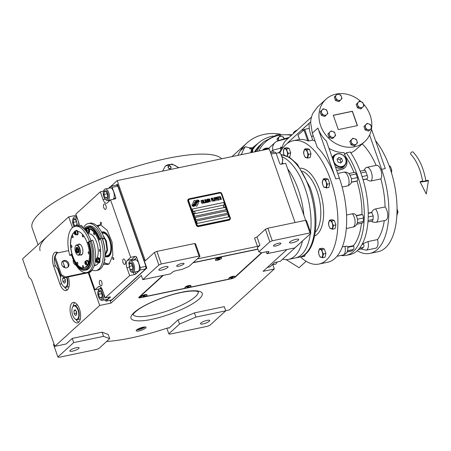 <?xml version="1.0" encoding="UTF-8"?>
<svg xmlns="http://www.w3.org/2000/svg" width="451" height="451" viewBox="0 0 451 451"><rect width="100%" height="100%" fill="white"/><g stroke="black" fill="none" stroke-linecap="round" stroke-linejoin="round"><path stroke-width="0.68" d="M275.674 245.987A3.918 0.925 -19.3 0 1 273.509 245.885A3.918 0.925 -19.3 0 1 278.735 243.196A3.918 0.925 -19.3 0 1 280.9 243.298A3.918 0.925 -19.3 0 1 275.674 245.987M178.816 266.22A3.918 0.925 -19.3 0 1 176.645 266.118A3.918 0.925 -19.3 0 1 181.871 263.429A3.918 0.925 -19.3 0 1 184.042 263.531A3.918 0.925 -19.3 0 1 178.816 266.22M269.811 241.837L265.408 229.271L256.991 236.933L259.928 245.316L257.38 247.638L258.846 251.827L261.462 252.802L267.093 251.63A3.264 0.772 160.7 0 1 268.903 251.709A3.264 0.772 160.7 0 1 268.638 252.199L266.981 253.71L294.853 247.887L310.919 233.252L309.995 232.908L272.263 240.789L269.811 241.837L258.846 251.827M259.928 245.316A1.956 0.462 -19.3 0 1 257.476 246.364L197.205 258.953M257.876 249.059L193.254 262.555M257.476 246.364L254.539 237.987A1.956 0.462 160.7 0 0 256.991 236.933M295.061 222.54L269.247 148.836L117.198 180.592L145.29 260.802L154.468 252.442L156.92 251.393L194.652 243.512L195.576 243.856L199.979 256.427L199.054 256.083L161.323 263.965L158.87 265.013L142.804 279.648L170.681 273.825L172.338 272.314A3.264 0.772 160.7 0 1 176.431 270.566L182.063 269.388L189.014 266.417L199.979 256.427M298.325 240.18A4.893 1.156 -19.3 0 1 293.308 242.525A4.893 1.156 -19.3 0 1 289.48 242.683A4.893 1.156 -19.3 0 1 289.875 241.945A4.893 1.156 -19.3 0 1 294.892 239.599A4.893 1.156 -19.3 0 1 298.72 239.447A4.893 1.156 -19.3 0 1 298.325 240.18M309.995 232.908L305.592 220.336L267.86 228.217L265.408 229.271M305.592 220.336L306.517 220.686L310.919 233.252M272.263 240.789L267.86 228.217M286.983 249.533L263.04 271.339L274.304 268.988L229.424 309.871L225.686 310.654M72.233 338.408L73.699 342.597L57.886 357L58.81 357.344L96.542 349.463L99 348.414L109.706 338.656L108.24 334.467L102.078 332.173L72.233 338.408L66.111 343.983L54.847 346.334L32.207 281.689A6.528 3.084 78.2 0 0 29.118 277.669L22.55 258.908L68.704 216.863L76.258 215.285M111.093 186.156L117.198 180.592M54.847 346.334L99.727 305.451L110.991 303.1L110.01 300.304M110.991 303.1L141.338 275.46L142.804 279.648M158.87 265.013L154.468 252.442M167.671 267.471A4.893 1.156 -19.3 0 1 162.659 269.816A4.893 1.156 -19.3 0 1 158.831 269.969A4.893 1.156 -19.3 0 1 159.226 269.236A4.893 1.156 -19.3 0 1 164.237 266.891A4.893 1.156 -19.3 0 1 168.071 266.733A4.893 1.156 -19.3 0 1 167.671 267.471M199.054 256.083L194.652 243.512M232.068 278.577A3.264 0.772 160.7 0 0 235.292 277.049L262.042 252.684M266.31 251.793L266.981 253.71M145.622 328.091A5.22 1.235 160.7 0 0 146.045 327.308A5.22 1.235 160.7 0 0 141.958 327.471A5.22 1.235 160.7 0 0 136.614 329.974A5.22 1.235 160.7 0 0 136.185 330.758A5.22 1.235 160.7 0 0 140.272 330.594A5.22 1.235 160.7 0 0 145.622 328.091M162.811 275.471L138.993 297.164A3.264 0.772 160.7 0 0 138.733 297.654A3.264 0.772 160.7 0 0 140.537 297.733L141.777 297.474M143.908 297.029L185.705 288.302M187.83 287.856L229.632 279.124M106.583 341.508A90.082 21.315 160.7 0 0 167.174 328.125A1.956 0.462 -19.3 0 1 169.035 327.967A1.956 0.462 -19.3 0 1 168.877 328.26L168.725 327.832M178.072 319.883L179.537 324.072L168.826 333.83L169.751 334.174L207.483 326.293L209.94 325.244L225.748 310.84L224.282 306.652L194.432 312.887L178.072 319.883L168.877 328.26M274.304 268.988L272.804 264.709M30.335 278.459A120.761 28.576 -19.3 0 1 29.946 278.109M65.006 267.77L62.757 261.349M58.044 252.825A10.446 4.933 -101.8 0 0 55.603 252.16A10.446 4.933 -101.8 0 0 53.658 266.101L59.944 284.057A10.446 4.933 -101.8 0 0 66.162 290.562A10.446 4.933 -101.8 0 0 68.214 276.931M78.699 322.24A10.446 4.933 -101.8 0 0 79.844 310.277A10.446 4.933 -101.8 0 0 73.209 302.441A10.446 4.933 -101.8 0 0 71.991 303.083A10.446 4.933 -101.8 0 0 70.846 315.046A10.446 4.933 -101.8 0 0 77.482 322.888A10.446 4.933 -101.8 0 0 78.699 322.24M99.727 305.451L88.272 272.742M72.47 227.62L68.704 216.863M161.323 263.965L156.92 251.393M136.676 329.918A5.22 1.235 160.7 0 0 145.137 326.952M54.013 343.95L53.489 344.429L57.886 357M102.078 332.173L103.544 336.367L73.699 342.597M109.706 338.656L103.544 336.367M168.826 333.83L166.864 328.227M194.432 312.887L195.903 317.076L179.537 324.072M225.748 310.84L195.903 317.076M64.521 287.107A10.446 4.933 -101.8 0 0 67.475 289.824M57.604 268.734L60.597 277.292M57.102 252.306A10.446 4.933 -101.8 0 0 56.144 253.738M74.708 302.587A10.446 4.933 -101.8 0 0 73.09 306.263M75.841 319.432A10.446 4.933 -101.8 0 0 78.795 322.149M137.487 329.337A3.833 0.908 160.7 0 0 140.808 328.756A3.833 0.908 160.7 0 0 144.004 327.144A3.833 0.908 -19.3 0 0 144.145 327.009M78.677 348.544A4.893 1.156 -19.3 0 1 73.665 350.889A4.893 1.156 -19.3 0 1 69.832 351.041A4.893 1.156 -19.3 0 1 70.232 350.309A4.893 1.156 -19.3 0 1 75.244 347.958A4.893 1.156 -19.3 0 1 79.072 347.806A4.893 1.156 -19.3 0 1 78.677 348.544M209.326 321.253A4.893 1.156 -19.3 0 1 204.314 323.598A4.893 1.156 -19.3 0 1 200.481 323.75A4.893 1.156 -19.3 0 1 200.881 323.017A4.893 1.156 -19.3 0 1 205.893 320.672A4.893 1.156 -19.3 0 1 209.726 320.514A4.893 1.156 -19.3 0 1 209.326 321.253M196.518 204.303L196.529 204.292A1.432 1.218 47.7 0 1 195.745 204.568A5.683 4.826 47.7 0 1 195.289 205.571L196.01 206.017A0.817 0.693 47.7 0 0 197.002 205.808L198.277 203.238A0.817 0.693 47.7 0 0 197.904 202.178L197.814 202.121A3.788 3.213 47.7 0 0 196.681 202.708A1.432 1.218 47.7 0 1 196.529 204.292A1.432 1.218 -132.3 0 1 195.74 204.579M196.861 205.994A0.817 0.693 47.7 0 0 196.991 205.819L198.26 203.249A0.817 0.693 47.7 0 0 197.893 202.189L197.803 202.133A3.788 3.213 47.7 0 0 196.681 202.708M229.773 219.733A1.956 1.663 -132.3 0 1 229.66 219.851A1.956 1.663 -132.3 0 1 228.973 220.201L198.564 226.554A1.956 1.663 -132.3 0 1 196.241 225.111L187.858 201.163A1.956 1.663 -132.3 0 1 188.23 199.365A1.956 1.663 -132.3 0 1 188.355 199.263M229.463 219.147L229.474 219.135A1.308 1.111 -132.3 0 1 229.007 219.383L198.592 225.731A1.308 1.111 -132.3 0 1 197.048 224.773A1.308 1.111 47.7 0 0 198.609 225.72L229.018 219.366A1.308 1.111 47.7 0 0 229.722 217.934L221.34 193.992A1.308 1.111 47.7 0 0 219.795 193.034L189.381 199.381A1.308 1.111 47.7 0 0 188.676 200.813L188.665 200.825A1.308 1.111 -132.3 0 1 188.918 199.618L188.924 199.613M188.665 200.825L197.048 224.773L188.676 200.813M196.365 221.052L197.205 223.442L228.742 216.858L227.902 214.462L196.365 221.052M195.108 217.461L195.948 219.851L227.484 213.267L226.644 210.871L195.108 217.461L226.633 210.882L227.467 213.267M193.851 213.864L194.691 216.26L226.227 209.676L225.387 207.28L193.851 213.864M192.177 209.078L193.011 211.474L224.547 204.884L223.713 202.493L192.177 209.078M196.506 202.51L196.518 202.499A3.366 2.858 47.7 0 0 196.1 203.001A3.366 2.858 -132.3 0 1 196.506 202.51A3.366 2.858 -132.3 0 1 196.512 202.505A3.366 2.858 47.7 0 1 197.769 201.89A38.673 32.833 47.7 0 1 199.421 201.631L197.966 200.988A5.993 5.085 47.7 0 0 196.839 201.467A3.129 2.655 47.7 0 0 196.478 201.732A3.129 2.655 47.7 0 0 195.852 202.696A116.905 99.248 47.7 0 1 195.469 203.756A4.922 4.183 47.7 0 1 194.815 204.884A3.236 2.745 47.7 0 1 194.612 205.098A3.236 2.745 -132.3 0 1 194.601 205.109A3.236 2.745 -132.3 0 1 193.372 205.701A23.221 19.714 -132.3 0 1 192.087 205.881M196.1 203.001A4.967 4.217 47.7 0 0 195.565 204.359A4.967 4.217 -132.3 0 1 196.089 203.012L196.089 203.012M194.849 205.774A3.563 3.027 47.7 0 0 195.565 204.359L195.554 204.371A3.563 3.027 47.7 0 1 194.838 205.786A3.76 3.191 47.7 0 1 194.725 205.893A3.76 3.191 47.7 0 0 194.849 205.774L194.838 205.786M194.601 205.109L194.612 205.098A3.236 2.745 47.7 0 1 193.383 205.69A23.221 19.714 47.7 0 1 192.081 205.87L193.53 206.524A3.76 3.191 47.7 0 0 194.731 205.887M194.618 204.731A3.873 3.287 47.7 0 0 194.843 204.495A3.709 3.151 47.7 0 0 195.458 203.254A4.967 4.217 -132.3 0 1 196.038 201.924A3.755 3.185 -132.3 0 1 196.444 201.456L196.461 201.445A3.755 3.185 47.7 0 1 197.47 200.858A8.146 6.917 47.7 0 1 199.043 200.554L197.611 199.934A3.54 3.01 47.7 0 0 196.45 200.543A3.54 3.01 47.7 0 0 196.089 200.949A4.307 3.653 47.7 0 0 195.559 202.121A9.432 8.011 47.7 0 1 195.294 202.989A3.061 2.599 47.7 0 1 194.697 203.875A3.061 2.599 -132.3 0 1 194.685 203.886A3.061 2.599 -132.3 0 1 194.392 204.111A5.153 4.375 -132.3 0 1 193.045 204.658A13.107 11.128 -132.3 0 1 191.72 204.839M196.461 201.445A3.755 3.185 47.7 0 0 196.05 201.913A4.967 4.217 47.7 0 0 195.469 203.243L195.458 203.254M194.685 203.886L194.697 203.875A3.061 2.599 47.7 0 1 194.404 204.1A5.153 4.375 47.7 0 1 193.056 204.647A13.107 11.128 47.7 0 1 191.714 204.833L193.129 205.436A3.873 3.287 47.7 0 0 194.623 204.72A3.873 3.287 47.7 0 0 194.855 204.483A3.709 3.151 47.7 0 0 195.469 203.243M194.584 202.183L194.601 202.172A1.432 1.218 47.7 0 1 195.39 201.89A5.694 4.831 47.7 0 1 195.841 200.892L195.125 200.447A0.817 0.693 47.7 0 0 194.127 200.656L192.859 203.232A0.817 0.693 47.7 0 0 193.225 204.286L193.316 204.342A3.783 3.213 47.7 0 0 194.449 203.756A1.432 1.218 -132.3 0 1 194.584 202.183A1.432 1.218 -132.3 0 1 194.595 202.178M194.601 202.172A1.432 1.218 47.7 0 0 194.449 203.756M202.572 203.17L202.505 202.567L202.02 203.08L201.524 202.499L201.152 200.937L201.992 201.101L201.507 200.453L200.926 200.712L201.366 202.533L202.155 203.463L202.572 203.17L202.347 202.612M203.739 203.068L203.085 200.543L202.375 200.205L202.211 200.988L203.424 203.198L203.829 202.634L203.238 200.774L202.747 200.193L202.262 200.295M203.401 199.99L204.286 203.018L205.256 202.815L205.12 202.431L204.314 202.6L203.238 200.03M206.22 202.55L205.566 200.024L204.855 199.686L204.698 200.47L205.904 202.679L206.316 202.116L205.724 200.255L205.228 199.675L204.743 199.776M207.522 202.341L207.077 199.906L208.063 202.228L207.015 199.235L207.302 202.042L205.718 199.505L206.767 202.499L206.101 200.109L207.308 202.386L207.065 199.917M208.655 200.532L208.035 199.088L207.229 199.19L208.277 202.183L209.038 201.952L209.033 201.27L208.199 199.269L207.234 199.195M209.089 198.801L208.683 199.365L209.134 200.909L210.138 201.794L210.301 201.005L209.743 199.415L209.247 198.835L208.762 198.936M212.083 201.388L211.756 199.951L212.455 199.804L212.32 199.421L211.62 199.567L211.333 198.744L212.139 198.575L212.004 198.192L211.034 198.395L212.083 201.388M213.272 201.14L212.224 198.147L213.272 201.14M214.603 200.858L214.473 200.486L213.661 200.656L212.601 198.068L213.65 201.061L214.62 200.858L214.484 200.475L213.678 200.644L212.601 198.074M214.834 200.813L213.785 197.82L214.834 200.813M215.493 199.179L215.144 197.809L214.163 197.741L215.212 200.734L214.907 199.359L215.505 199.167L215.499 198.485L214.958 197.651L214.169 197.747M216.705 198.925L216.362 197.555L215.381 197.487L216.429 200.481L216.119 199.105L216.717 198.914L216.711 198.231L216.17 197.397L215.381 197.493M218.611 200.024L218.481 199.641L217.67 199.81L217.314 198.79L218.013 198.643L217.878 198.26L217.179 198.406L216.892 197.583L217.698 197.414L217.562 197.031L216.593 197.234L217.641 200.227L218.611 200.024M218.915 197.087L218.808 196.771L217.782 196.986L218.323 197.211L219.259 199.889L218.487 197.177L218.915 197.087L218.791 196.783L217.782 196.991M220.161 196.828L220.049 196.512L219.023 196.726L219.564 196.952L220.5 199.63L219.727 196.918L220.161 196.828M221.311 199.46L220.263 196.467L221.311 199.46M202.42 200.672L203.097 200.87L203.587 202.685L202.911 202.482L202.505 200.582M205.983 202.251L205.38 201.975L204.867 200.509L204.991 200.064L205.583 200.351L206.107 202.02L205.639 202.257L204.974 200.081M208.351 200.323L207.826 200.441L207.528 199.539L208.142 199.477L208.407 200.238L207.838 200.43L207.511 199.551M208.689 200.864L208.875 201.58L208.306 201.766L207.973 200.808L208.689 200.864M208.926 199.314L209.602 199.511L210.093 201.326L209.416 201.123L208.999 199.241M215.347 198.79L214.772 198.981L214.439 198.023L215.054 197.966L215.347 198.79M216.559 198.536L215.99 198.728L215.651 197.769L216.271 197.713L216.559 198.536M196.371 221.058L227.89 214.473L228.725 216.858M193.857 213.875L225.376 207.291L226.21 209.676M192.177 209.084L223.696 202.505L224.536 204.889M196.484 224.886L188.101 200.943A1.956 1.663 -132.3 0 1 188.473 199.145A1.956 1.663 -132.3 0 1 189.161 198.795L219.569 192.442A1.956 1.663 -132.3 0 1 221.892 193.885L230.275 217.833A1.956 1.663 -132.3 0 1 229.903 219.631A1.956 1.663 -132.3 0 1 229.215 219.981L198.801 226.329A1.956 1.663 -132.3 0 1 196.484 224.886L196.241 225.111M197.966 200.988L197.955 200.999A5.993 5.085 47.7 0 0 196.828 201.479A3.129 2.655 47.7 0 0 196.473 201.738M198.355 201.355L197.955 200.999M199.043 201.264L198.339 201.366M199.398 201.631L199.032 201.276M199.021 200.554L197.6 199.945A3.54 3.01 47.7 0 0 196.439 200.548M195.379 201.89A5.694 4.831 -132.3 0 1 195.83 200.909L195.108 200.458A0.817 0.693 47.7 0 0 194.257 200.481M201.975 201.107L201.839 200.802M201.236 200.847L201.191 201.541M201.642 202.747L201.18 201.552M202.262 203.029L201.873 203.051M203.502 202.77L202.899 202.493L202.409 200.684M205.239 202.815L205.109 202.443L204.297 202.612L203.384 200.002M208.046 202.228L206.772 199.291M207.302 202.042L205.724 199.511M206.913 202.465L206.101 200.109M209.027 201.963L208.644 200.543M208.819 201.659L208.294 201.777L207.962 200.819M210.239 201.71L209.867 199.742L209.078 198.812M210.008 201.411L209.399 201.135L208.909 199.325M212.438 199.81L212.308 199.432L211.609 199.579L211.316 198.756M212.122 198.575L211.993 198.203L211.04 198.401M212.229 201.355L211.739 199.962M213.419 201.107L212.224 198.152M214.98 200.78L213.791 197.826M215.358 200.701L214.896 199.376M215.285 198.874L214.761 198.992L214.439 198.023M216.576 200.447L216.108 199.122M216.503 198.62L215.973 198.739L215.651 197.769M218.6 200.024L218.464 199.652L217.658 199.821L217.314 198.79M217.996 198.649L217.867 198.277L217.168 198.417L216.892 197.583M217.681 197.414L217.551 197.042L216.598 197.239M219.406 199.855L218.487 197.177M220.646 199.596L219.716 196.929M220.144 196.833L220.037 196.523L219.023 196.732M221.458 199.427L220.268 196.473M193.321 211.756A1.043 0.885 -132.3 0 0 193.084 212.714A1.043 0.885 47.7 0 0 194.725 213.295M193.141 212.658A1.043 0.885 47.7 0 0 194.962 212.336A1.043 0.885 -132.3 0 0 193.141 212.658M223.73 205.402A1.043 0.885 -132.3 0 0 223.493 206.361A1.043 0.885 47.7 0 0 225.139 206.947M223.549 206.31A1.043 0.885 47.7 0 0 225.37 205.989A1.043 0.885 -132.3 0 0 223.549 206.31M162.625 171.104L165.303 166.103L172.023 164.034L178.895 167.71M40.1 250.655A101.182 23.942 -19.3 0 1 48.302 235.445M38.047 244.792L32.134 227.907A101.182 23.942 -19.3 0 1 40.336 212.697A101.182 23.942 -19.3 0 1 138.795 165.692A101.182 23.942 -19.3 0 1 221.695 158.769M165.072 166.323A10.773 9.144 -132.3 0 1 178.359 167.817M168.167 167.597A1.629 1.387 -132.3 0 1 170.985 167.011A1.629 1.387 -132.3 0 1 168.167 167.597M168.403 166.177A1.629 1.387 -132.3 0 1 169.999 166.16M170.76 166.994A1.629 1.387 -132.3 0 1 170.822 167.158A1.629 1.387 47.7 0 1 170.591 168.584M170.737 166.949A1.392 1.184 -132.3 0 0 168.375 167.558A1.392 1.184 47.7 0 0 170.782 167.056A1.392 1.184 -132.3 0 0 170.737 166.949L170.777 167.039M267.319 267.449L269.856 266.919L274.191 262.967A1.308 0.31 -19.3 0 1 275.826 262.268L280.33 261.326L304.515 239.086M305.682 220.37L285.686 163.285L281.182 164.22A1.308 1.111 -132.3 0 1 279.637 163.262L276.074 153.086L271.102 154.124M270.645 152.827L274.682 151.987L276.074 153.086M276.136 153.272L278.47 152.782A5.874 2.774 78.2 0 1 279.344 152.883A5.874 2.774 78.2 0 1 280.11 153.379L280.731 153.921L282.907 159.428L282.14 163.087A5.874 2.774 78.2 0 1 281.024 164.243M280.11 153.379A5.874 2.774 78.2 0 1 282.625 159.733A5.874 2.774 78.2 0 1 282.14 163.087M276.999 262.025A5.874 2.774 78.2 0 1 276.683 262.967A5.874 2.774 78.2 0 1 275.414 264.168L272.122 264.855M277.123 261.997L276.683 262.967M108.956 263.948L107.462 264.545L103.561 263.784M97.044 225.99L99.186 224.931L100.799 224.88M110.67 300.169L111.126 300.608L146.829 268.091L117.48 184.284L117.198 184.346L116.437 185.04L117.829 186.139L145.915 266.349L145.78 268.841L111.611 299.971L105.979 301.144L110.315 297.198A1.308 0.31 -19.3 0 0 110.422 297A1.308 0.31 -19.3 0 0 109.7 296.967L105.196 297.908L102.467 290.128A5.874 2.774 -101.8 0 0 98.972 286.464A5.874 2.774 -101.8 0 0 98.284 286.83L99.744 286.526M79.246 225.996A5.874 2.774 -101.8 0 0 78.57 221.886L75.847 214.107L100.325 191.805L103.533 191.134M116.437 185.04L110.805 186.218L108.539 188.276M117.829 186.139L112.198 187.317L110.805 186.218M112.198 187.317L115.76 197.493A1.308 1.111 -132.3 0 1 115.056 198.925L110.546 199.866L130.672 257.329L135.176 256.388A1.308 1.111 -132.3 0 1 136.721 257.352L140.289 267.528L145.915 266.349M145.78 268.841L140.148 270.019L140.289 267.528M140.148 270.019L135.813 273.966A1.308 0.31 -19.3 0 1 134.178 274.665L133.355 272.314M105.196 297.908L129.674 275.606L134.178 274.665M104.519 299.859L105.979 301.144M99.632 288.888A1.308 1.111 47.7 0 0 99.479 288.911L101.035 287.49M88.932 272.607L94.969 289.852L99.479 288.911M123.033 262.679A2.774 1.314 -101.8 0 0 124.685 264.41A2.774 1.314 -101.8 0 0 125.198 260.706A2.774 1.314 -101.8 0 0 123.546 258.975A2.774 1.314 -101.8 0 0 123.033 262.679M103.764 207.657A2.774 1.314 -101.8 0 0 105.416 209.382A2.774 1.314 -101.8 0 0 105.929 205.679A2.774 1.314 -101.8 0 0 104.277 203.953A2.774 1.314 -101.8 0 0 103.764 207.657M82.68 227.721A2.774 1.314 -101.8 0 0 82.488 227.033A2.774 1.314 -101.8 0 0 80.836 225.308A2.774 1.314 -101.8 0 0 80.103 226.255M101.757 282.061A2.774 1.314 -101.8 0 0 100.105 280.33A2.774 1.314 -101.8 0 0 99.592 284.034A2.774 1.314 -101.8 0 0 101.244 285.759A2.774 1.314 -101.8 0 0 101.757 282.061M113.686 258.152A1.077 0.507 -101.8 0 0 113.049 257.482A1.077 0.507 -101.8 0 0 112.846 258.919A1.077 0.507 -101.8 0 0 113.489 259.59A1.077 0.507 -101.8 0 0 113.686 258.152M101.345 222.901A1.077 0.507 -101.8 0 0 100.703 222.23A1.077 0.507 -101.8 0 0 100.5 223.668A1.077 0.507 -101.8 0 0 101.142 224.339A1.077 0.507 -101.8 0 0 101.345 222.901M96.694 225.663L100.5 224.818L107.248 230.348L112.068 242.125L112.874 255.074L109.334 263.632L108.714 264.128L103.364 264.32M94.969 289.852L98.284 286.83M129.674 275.606L126.951 267.826L128.648 267.471M130.672 257.329L127.357 260.351A5.874 2.774 -101.8 0 0 126.951 267.826M110.546 199.866L107.231 202.882A5.874 2.774 -101.8 0 1 106.549 203.249A5.874 2.774 -101.8 0 1 103.053 199.584L105.19 199.139M100.325 191.805L103.053 199.584M104.998 198.93C106.115 200.537 107.191 200.154 108.229 197.775C108.308 194.263 107.744 191.934 106.537 190.79L103.629 190.914L103.313 191.94C103.003 194.578 103.567 196.912 104.998 198.93L106.002 199.878A5.874 2.774 -101.8 0 0 107.648 200.47L113.24 199.303A6.201 2.931 -101.8 0 0 113.742 192.165A6.201 2.931 -101.8 0 0 109.852 187.672A6.201 2.931 -101.8 0 0 109.125 188.056A6.201 2.931 -101.8 0 0 109.001 188.18M136.602 271.637A6.201 2.931 -101.8 0 0 137.583 271.767A6.201 2.931 -101.8 0 0 138.739 263.491A6.201 2.931 -101.8 0 0 135.052 259.624A6.201 2.931 -101.8 0 0 134.201 260.137M105.946 299.565A6.201 2.931 -101.8 0 0 106.932 299.69A6.201 2.931 -101.8 0 0 107.654 299.306A6.201 2.931 -101.8 0 0 108.652 297.186M97.856 291.82C97.551 294.458 98.109 296.792 99.541 298.81L100.545 299.757A5.874 2.774 -101.8 0 0 102.191 300.349A5.874 2.774 -101.8 0 0 103.956 296.093A5.874 2.774 -101.8 0 0 101.881 289.897A5.874 2.774 -101.8 0 0 99.789 288.843A5.874 2.774 -101.8 0 0 98.521 290.044L97.856 291.82M99.541 298.81C100.663 300.417 101.734 300.033 102.772 297.654C102.851 294.142 102.292 291.814 101.086 290.669L98.171 290.794M102.174 295.101L100.883 291.724L99.023 291.363L98.453 294.373L99.744 297.75L101.605 298.117L102.174 295.101M99.744 297.75L101.751 297.333M98.453 294.373L101.644 293.708M100.77 224.88L99.175 225.652L97.918 226.881M100.297 224.84A20.239 9.561 -101.8 0 0 99.491 225.325A20.239 9.561 -101.8 0 0 98.662 226.058A20.239 9.561 -101.8 0 0 98.51 226.222M106.323 263.638A20.239 9.561 -101.8 0 0 106.526 263.728A20.239 9.561 -101.8 0 0 108.516 264.19M104.018 262.268L106.12 263.553L108.933 263.965M104.908 256.168A12.758 6.026 78.2 0 0 109.097 256.151A12.758 6.026 78.2 0 0 110.32 240.558A12.758 6.026 -101.8 0 0 104.046 231.972A12.758 6.026 -101.8 0 0 101.599 232.231M101.83 232.677A12.459 5.886 78.2 0 1 104.339 232.073M109.322 255.942A12.459 5.886 78.2 0 1 105.686 255.914M105.776 255.897A11.974 5.654 78.2 0 0 109.999 240.789A11.974 5.654 -101.8 0 0 101.949 232.902M104.914 256.078L107.434 255.554A11.422 5.395 78.2 0 0 109.779 240.952A11.422 5.395 -101.8 0 0 102.76 233.184L102.157 233.314M146.829 268.091L146.547 268.148L117.198 184.346M110.845 300.67L146.547 268.148M107.648 200.47A5.874 2.774 -101.8 0 0 109.413 196.213A5.874 2.774 -101.8 0 0 107.332 190.023A5.874 2.774 -101.8 0 0 105.246 188.969A5.874 2.774 -101.8 0 0 103.972 190.17L103.629 190.914M107.631 195.221L106.34 191.844L104.48 191.483L103.91 194.494L105.201 197.871L107.056 198.237L107.631 195.221M105.201 197.871L107.208 197.453M103.91 194.494L107.096 193.829M130.198 270.882C131.726 272.387 132.803 271.998 133.423 269.732C133.733 267.093 133.169 264.76 131.737 262.741L128.828 262.871L130.198 270.882L131.202 271.829A5.874 2.774 -101.8 0 0 132.842 272.421A5.874 2.774 -101.8 0 0 134.477 270.042A5.874 2.774 -101.8 0 0 132.532 261.975A5.874 2.774 -101.8 0 0 130.44 260.92A5.874 2.774 -101.8 0 0 129.172 262.121L128.828 262.871M129.11 266.451L130.395 269.828L132.256 270.188L132.825 267.178L131.54 263.801L129.679 263.435L129.11 266.451L132.295 265.786M130.395 269.828L132.408 269.405M77.544 225.844L75.886 218.712L72.972 218.836L72.656 219.862C72.352 222.506 72.91 224.835 74.347 226.853M78.649 225.883A5.874 2.774 -101.8 0 0 76.681 217.946A5.874 2.774 -101.8 0 0 74.59 216.892A5.874 2.774 -101.8 0 0 73.321 218.092L72.972 218.836M76.433 226.013L76.974 223.144L75.683 219.767L73.829 219.406L73.254 222.416L74.545 225.793L76.067 226.092M74.545 225.793L76.552 225.376M73.254 222.416L76.444 221.751M104.914 255.976L107.609 250.282L106.38 240.969L103.048 235.259M104.936 255.413L106.983 249.6L105.72 241.172L103.871 237.322M287.225 159.863A52.22 24.675 78.2 0 1 310.553 232.197A52.22 24.675 -101.8 0 0 305.056 188.281A52.22 24.675 -101.8 0 0 282.439 156.892A52.22 24.675 78.2 0 1 287.225 159.863M310.35 233.776A52.22 24.675 78.2 0 1 295.332 257.983A52.22 24.675 -101.8 0 0 310.35 233.776M282.27 162.811A52.22 24.675 78.2 0 1 283.29 163.781M287.631 168.832A52.22 24.675 78.2 0 1 303.867 215.2M302.452 241.178A52.22 24.675 78.2 0 1 288.578 259.393A52.22 24.675 78.2 0 1 282.698 259.173M64.115 265.233A7.182 3.394 78.2 0 1 63.653 267.172M58.523 269.275A7.182 3.394 78.2 0 1 57.48 268.627A7.182 3.394 78.2 0 1 57.35 268.508M58.455 269.084A6.855 3.236 78.2 0 1 57.221 268.401A6.855 3.236 78.2 0 1 55.061 264.822A6.855 3.236 -101.8 0 1 54.548 257.927M69.048 286.424A7.182 3.394 78.2 0 1 68.31 286.78L65.778 287.31A7.182 3.394 78.2 0 1 63.766 286.588A7.182 3.394 78.2 0 1 63.636 286.464M66.917 277.202A7.182 3.394 -101.8 0 1 67.114 277.726A7.182 3.394 78.2 0 1 65.778 287.31M66.477 277.297A6.855 3.236 -101.8 0 1 66.703 277.901A6.855 3.236 78.2 0 1 67.041 285.331A6.855 3.236 78.2 0 1 63.506 286.357A6.855 3.236 78.2 0 1 61.347 282.777A6.855 3.236 -101.8 0 1 60.953 275.505M65.203 279.265L63.777 277.41L62.599 278.481L62.847 281.413L64.273 283.267L65.451 282.196L65.203 279.265M62.847 281.413L65.102 280.939L65.378 281.3M64.927 278.904L65.102 280.939M62.599 278.481L64.324 278.12M80.368 318.744A7.182 3.394 78.2 0 1 79.63 319.105L77.093 319.635A7.182 3.394 78.2 0 1 75.086 318.908A7.182 3.394 78.2 0 1 74.956 318.789M77.51 305.079A7.182 3.394 -101.8 0 0 76.693 305.045L74.161 305.575A7.182 3.394 -101.8 0 0 72.605 307.041A7.182 3.394 -101.8 0 0 72.538 307.204M74.161 305.575A7.182 3.394 -101.8 0 1 78.435 310.051A7.182 3.394 78.2 0 1 77.093 319.635M72.464 307.356A6.855 3.236 -101.8 0 1 78.023 310.226A6.855 3.236 78.2 0 1 78.361 317.656A6.855 3.236 78.2 0 1 74.827 318.682A6.855 3.236 78.2 0 1 72.667 315.102A6.855 3.236 -101.8 0 1 72.464 307.356L72.605 307.041M76.523 311.59L75.097 309.73L73.919 310.807L74.167 313.738L75.593 315.593L76.771 314.522L76.523 311.59M74.167 313.738L76.422 313.265L76.698 313.625M76.247 311.229L76.422 313.265M73.919 310.807L75.644 310.446M137.888 329.106A3.275 0.778 -19.3 0 0 140.718 328.649A3.275 0.778 -19.3 0 0 143.525 327.246A3.275 0.778 160.7 0 0 143.689 327.076M138.857 328.79L140.921 328.356L142.708 327.274M140.921 328.356L140.746 327.854M163.369 275.352L139.303 297.277L141.163 297.423M145.036 296.617L185.085 288.251M188.963 287.439L229.012 279.073M139.303 297.277L139.196 296.978M257.933 249.223L192.994 262.786M234.886 277.021L261.479 252.802M221.413 257.724L221.018 257.549A2.937 0.693 160.7 0 0 218.515 257.871A2.937 0.693 160.7 0 0 215.849 259.178A2.937 0.693 160.7 0 0 215.64 259.432L215.437 259.815A3.264 0.772 -19.3 0 1 218.233 258.22A3.264 0.772 -19.3 0 1 221.413 257.724A3.264 0.772 -19.3 0 1 221.565 257.871A3.264 0.772 -19.3 0 1 221.576 257.966M234.74 276.424L234.34 276.249A2.937 0.693 160.7 0 0 231.842 276.57A2.937 0.693 160.7 0 0 229.176 277.878A2.937 0.693 160.7 0 0 228.961 278.132L228.764 278.515A3.264 0.772 -19.3 0 1 231.566 276.914A3.264 0.772 -19.3 0 1 234.74 276.424A3.264 0.772 -19.3 0 1 234.892 276.57A3.264 0.772 -19.3 0 1 234.903 276.666M190.812 285.601L190.412 285.421A2.937 0.693 160.7 0 0 187.915 285.748A2.937 0.693 160.7 0 0 185.248 287.05A2.937 0.693 160.7 0 0 185.04 287.304L184.837 287.693A3.264 0.772 -19.3 0 1 187.633 286.092A3.264 0.772 -19.3 0 1 190.812 285.601A3.264 0.772 -19.3 0 1 190.965 285.742A3.264 0.772 -19.3 0 1 190.976 285.844M146.885 294.774L146.49 294.599A2.937 0.693 160.7 0 0 143.993 294.92A2.937 0.693 160.7 0 0 141.321 296.228A2.937 0.693 160.7 0 0 141.112 296.482L140.909 296.865A3.264 0.772 -19.3 0 1 145.538 294.779A3.264 0.772 160.7 0 1 146.885 294.774A3.264 0.772 160.7 0 1 147.043 294.92L147.105 295.101A3.264 0.772 160.7 0 0 145.605 294.96A3.264 0.772 -19.3 0 0 142.386 296.025A3.264 0.772 -19.3 0 0 140.943 297.254A3.264 0.772 -19.3 0 0 142.443 297.395A3.264 0.772 160.7 0 0 145.662 296.33A3.264 0.772 160.7 0 0 147.105 295.101M228.764 278.509A3.264 0.772 160.7 0 0 228.764 278.515A3.264 0.772 160.7 0 0 228.73 278.729A3.264 0.772 160.7 0 0 228.787 278.808M228.826 278.69A3.264 0.772 -19.3 0 1 232.011 276.97A3.264 0.772 -19.3 0 1 234.954 276.751A3.264 0.772 -19.3 0 1 234.92 276.965A3.264 0.772 160.7 0 1 231.741 278.684A3.264 0.772 160.7 0 1 228.792 278.904A3.264 0.772 160.7 0 1 228.826 278.69M231.504 277.686L230.822 278.126L231.194 278.267L232.93 277.528L231.504 277.686M232.248 277.968L232.09 277.517M231.194 278.267L231.081 277.957M215.46 260.109A3.264 0.772 160.7 0 1 215.409 260.024A3.264 0.772 160.7 0 1 215.403 259.894A3.264 0.772 -19.3 0 1 215.437 259.815M215.471 260.075A3.264 0.772 -19.3 0 1 218.543 258.316A3.264 0.772 -19.3 0 1 221.633 258.051A3.264 0.772 -19.3 0 1 221.633 258.181A3.264 0.772 160.7 0 1 218.555 259.939A3.264 0.772 160.7 0 1 215.471 260.204A3.264 0.772 160.7 0 1 215.471 260.075M218.087 259.021L217.483 259.455L217.946 259.556L219.62 258.801L218.087 259.021M219.011 259.229L218.853 258.789M217.946 259.556L217.822 259.212M140.938 297.158A3.264 0.772 -19.3 0 1 140.881 297.079A3.264 0.772 -19.3 0 1 140.909 296.865M142.956 296.527L145.092 295.828L142.956 296.527M143.474 296.6L143.345 296.222M144.545 296.251L144.393 295.811M184.859 287.986A3.264 0.772 160.7 0 1 184.809 287.901A3.264 0.772 160.7 0 1 184.82 287.727A3.264 0.772 -19.3 0 1 184.837 287.693M184.882 287.907A3.264 0.772 -19.3 0 1 188.022 286.165A3.264 0.772 -19.3 0 1 191.032 285.923A3.264 0.772 -19.3 0 1 191.015 286.097A3.264 0.772 160.7 0 1 187.881 287.839A3.264 0.772 160.7 0 1 184.871 288.082A3.264 0.772 160.7 0 1 184.882 287.907M187.537 286.875L186.889 287.315L187.3 287.439L189.014 286.689L187.537 286.875M188.36 287.129L188.208 286.678M187.3 287.439L187.188 287.112M412.191 151.891A1.629 1.161 -44.9 0 1 413.172 152.128C419.509 158.91 423.737 168.511 425.874 180.924L422.649 181.432C420.558 169.582 416.628 160.579 410.861 154.428A1.629 1.161 -44.9 0 1 410.799 152.99A1.629 1.161 -44.9 0 1 412.191 151.891M422.593 181.076A4.245 0.389 -9 0 0 422.215 181.15A4.245 0.389 -9 0 0 420.073 181.849A4.245 0.389 -9 0 0 426.302 181.201A4.245 0.389 -9 0 0 428.45 180.524A4.245 0.389 -9 0 0 425.812 180.569M78.993 254.64A4.893 2.311 -101.8 0 0 79.331 248.405A4.893 2.311 -101.8 0 0 75.847 245.66A4.893 2.311 -101.8 0 0 75.362 246.359A4.893 2.311 -101.8 0 0 75.165 250.671L75.977 252.994A4.893 2.311 -101.8 0 0 77.048 254.449A4.893 2.311 -101.8 0 0 78.993 254.64M77.177 254.556A5.22 2.469 -101.8 0 0 77.307 254.674A5.22 2.469 -101.8 0 0 78.767 255.204A5.22 2.469 -101.8 0 0 79.376 254.883A5.22 2.469 -101.8 0 0 79.951 248.901A5.22 2.469 -101.8 0 0 76.631 244.978A5.22 2.469 -101.8 0 0 76.022 245.305A5.22 2.469 -101.8 0 0 75.503 246.049A5.22 2.469 -101.8 0 0 75.435 246.212M75.977 252.994L76.292 252.701L75.48 250.384L75.165 250.671M78.564 249.104A2.937 1.387 -101.8 0 0 76.817 247.272A2.937 1.387 -101.8 0 0 76.27 251.196A2.937 1.387 -101.8 0 0 78.017 253.028A2.937 1.387 -101.8 0 0 78.564 249.104M78.373 249.279L76.631 247.903L76.388 248.253L77.234 252.301L78.203 252.397L78.373 249.279M77.352 247.368L76.461 248.112M77.358 252.397L78.474 252.723M77.149 251.308L77.905 251.534L78.17 250.378L77.685 248.991L76.935 248.766L76.664 249.922L77.149 251.308L77.995 251.128M76.664 249.922L77.922 249.662M315.125 141.208L312.706 140.092A26.581 22.567 -132.3 0 1 312.504 139.534A26.581 22.567 -132.3 0 1 311.709 136.856A26.581 22.567 -132.3 0 1 310.643 134.229A26.581 22.567 -132.3 0 1 309.279 128.366A26.581 22.567 -132.3 0 1 309.206 123.236L302.83 129.042A26.581 22.567 47.7 0 0 302.739 130.711M311.709 136.856L313.146 135.548M337.737 173.426L343.735 172.175A7.509 3.546 78.2 0 1 348.2 176.848A7.509 3.546 78.2 0 1 348.206 185.75L342.134 187.018M380.87 178.929L371.297 180.93A7.509 3.546 -101.8 0 0 371.291 172.028A7.509 3.546 -101.8 0 0 366.826 167.349L376.399 165.354A7.509 3.546 78.2 0 1 380.864 170.027A7.509 3.546 78.2 0 1 380.87 178.929A55.484 26.214 78.2 0 1 385.064 206.941A7.509 3.546 78.2 0 1 386.896 210.318A7.509 3.546 78.2 0 1 385.498 220.336L375.925 222.337A7.509 3.546 -101.8 0 0 377.324 212.314A7.509 3.546 -101.8 0 0 375.491 208.943C373.704 209.456 372.413 210.606 371.607 212.393L373.253 215.939L373.062 219.462L372.453 220.951L367.943 221.892M330.961 130.931L334.383 132.07L335.042 133.75A3.264 2.774 47.7 0 0 332.725 131.45A3.264 2.774 47.7 0 0 329.906 132.042L327.86 134.06L329.072 137.516L329.963 136.704L329.41 134.928A3.264 2.774 47.7 0 0 331.722 137.222A3.264 2.774 47.7 0 0 334.541 136.636A3.264 2.774 47.7 0 0 335.042 133.75L335.595 135.525L333.379 137.843L329.963 136.704M333.379 137.843L332.488 138.654L329.072 137.516M328.751 133.248L329.906 132.042A3.264 2.774 47.7 0 0 329.41 134.928L328.751 133.248L327.86 134.06M333.283 115.242L352.428 111.239L357.463 125.609L338.312 129.606L333.283 115.242M361.217 101.819A28.723 24.382 47.7 0 0 326.028 99.192A28.723 24.382 47.7 0 0 320.593 125.598A28.723 24.382 47.7 0 0 364.712 141.659A28.723 24.382 47.7 0 0 371.601 128.078M371.63 127.808A28.723 24.382 47.7 0 0 370.153 115.247A28.723 24.382 47.7 0 0 363.326 103.922M333.312 115.326L352.304 111.358L357.305 125.637M344.305 154.642L346.295 152.833L350.235 152.004A60.056 28.374 78.2 0 1 368.247 214.293A60.056 28.374 78.2 0 1 350.156 254.533L346.21 255.356A60.056 28.374 -101.8 0 0 364.301 215.116A60.056 28.374 -101.8 0 0 346.295 152.833M364.712 141.659L355.089 150.324A28.723 24.382 -132.3 0 1 350.822 152.861M300.394 256.873A62.993 29.766 -101.8 0 0 318.936 264.055L327.663 262.234A62.993 29.766 78.2 0 0 339.394 178.156L326.4 141.05A28.723 24.382 -132.3 0 1 317.916 128.039L335.736 178.917A62.993 29.766 78.2 0 0 317.267 147.314L312.306 133.146L310.66 122.678A28.723 24.382 -132.3 0 1 313.039 113.009L317.741 106.74L326.028 99.192M336.688 170.427L341.497 169.424A9.138 7.757 47.7 0 0 344.716 167.8A9.138 7.757 47.7 0 0 346.447 159.395L344.074 152.607A28.723 24.382 -132.3 0 1 328.942 148.317M361.713 108.155L360.823 108.967L357.406 107.828L358.297 107.017L357.085 103.561L359.295 101.244L361.059 101.768L362.717 102.383L363.929 105.838L361.713 108.155L358.297 107.017M359.295 101.244L356.194 104.373L357.406 107.828M369.47 130.305L368.58 131.117L365.158 129.973L366.049 129.166L364.842 125.705L367.052 123.394L368.817 123.912L370.474 124.532L371.68 127.988L369.47 130.305L366.049 129.166M367.052 123.394L363.951 126.517L365.158 129.973M355.303 145.149L354.413 145.961L350.991 144.816L351.881 144.004L350.675 140.549L352.885 138.237L354.649 138.756L356.307 139.376L357.513 142.832L355.303 145.149L351.881 144.004M352.885 138.237L349.784 141.36L350.991 144.816M339.795 100.849L338.904 101.661L335.482 100.522L336.373 99.71L335.161 96.255L337.371 93.938L339.135 94.462L340.793 95.076L342.005 98.532L339.795 100.849L336.373 99.71M337.371 93.938L334.27 97.066L335.482 100.522M325.628 115.693L324.737 116.505L321.315 115.366L322.206 114.554L320.994 111.098L323.204 108.781L324.968 109.305L326.625 109.92L327.838 113.376L325.628 115.693L322.206 114.554M323.204 108.781L320.103 111.91L321.315 115.366M340.995 255.441A60.056 28.374 -101.8 0 0 346.21 255.356M345.274 156.052A55.484 26.214 78.2 0 1 353.979 172.485M348.843 173.556L354.571 172.361A2.61 1.235 78.2 0 1 356.127 173.985L357.384 177.576A2.61 1.235 78.2 0 1 357.203 180.902L357 181.082A55.484 26.214 78.2 0 1 361.99 214.4L362.249 214.603A2.61 1.235 78.2 0 1 363.433 217.991L363.241 221.514A2.61 1.235 78.2 0 1 362.463 223.036L356.769 224.226M361.471 223.239A55.484 26.214 78.2 0 1 353.477 245.654L353.64 246.122A2.61 1.235 78.2 0 1 353.46 249.448L351.927 250.841A2.61 1.235 78.2 0 1 351.622 251.004L347.084 251.951M375.508 140.633A62.993 29.766 78.2 0 1 389.794 167.625A62.993 29.766 78.2 0 1 378.068 251.703L369.899 253.411A62.993 29.766 -101.8 0 0 381.631 169.334L369.606 134.996M357.243 250.739A62.993 29.766 -101.8 0 0 369.899 253.411M362.204 143.942A55.484 26.214 78.2 0 1 376.134 165.41M384.286 220.59A55.484 26.214 78.2 0 1 377.56 239.56A7.509 3.546 78.2 0 1 375.745 248.18L366.173 250.181A7.509 3.546 -101.8 0 0 367.982 241.561L363.089 243.641L363.365 244.092C364.205 245.513 364.177 246.618 363.28 247.396L361.584 248.924L358.393 249.589M371.455 129.054L385.289 168.567L381.631 169.334M332.224 157.675A7.509 6.37 -132.3 0 1 333.593 155.725A7.509 6.37 -132.3 0 1 335.268 154.682M344.897 165.252A7.509 6.37 -132.3 0 1 343.701 166.825A7.509 6.37 -132.3 0 1 335.448 166.893M356.194 104.373L357.085 103.561M363.951 126.517L364.842 125.705M349.784 141.36L350.675 140.549M334.27 97.066L335.161 96.255M320.103 111.91L320.994 111.098M341.497 169.424L344.598 167.907M341.345 169.559L336.722 170.529M348.206 185.75L350.923 183.585L351.492 181.871L351.504 178.805L349.649 174.379C348.099 172.541 346.131 171.808 343.735 172.175M357 181.082L351.402 182.255M346.531 214.992L352.4 213.768C354.204 213.526 355.506 214.135 356.313 215.584L357.553 219.22L363.433 217.991M356.329 215.584L361.99 214.4M352.4 213.768A7.509 3.546 78.2 0 1 354.232 217.14A7.509 3.546 78.2 0 1 352.834 227.157C355.845 226.425 357.457 224.203 357.677 220.488L357.553 219.22M343.081 255.001C345.511 254.341 347.044 252.808 347.682 250.395L347.8 246.838C347.614 246.24 346.644 246.088 344.897 246.381A7.509 3.546 78.2 0 1 343.081 255.001L336.987 256.275M347.8 246.838L353.477 245.654M342.315 246.922L344.897 246.381M362.378 243.794L363.089 243.641M371.472 221.153L372.735 222.095L375.925 222.337M367.982 241.561L377.56 239.56M368.236 213.092L371.607 212.393M363.996 170.489C365.051 169.982 365.699 170.467 365.947 171.932L367.204 175.524C367.977 176.972 367.886 178.089 366.928 178.867L366.618 179.075C367.915 180.547 369.47 181.167 371.297 180.93M366.618 179.075L363.094 179.814M375.491 208.943L385.064 206.941M366.567 167.428L365.981 167.597L363.715 170.45M318.936 264.055A62.993 29.766 -101.8 0 0 330.668 179.977A62.993 29.766 -101.8 0 0 293.178 140.735A62.993 29.766 -101.8 0 0 279.789 153.126M312.706 140.092L308.749 140.915L304.69 129.324L309.279 128.366M304.69 129.324L298.01 135.018L299.571 139.477A62.993 29.766 78.2 0 1 307.791 140.864L308.749 140.915M335.087 154.823A7.509 6.37 47.7 0 0 333.526 155.787M343.639 166.881A7.509 6.37 47.7 0 0 344.744 165.421M287.761 143.091A26.581 22.567 -132.3 0 1 287.789 142.747L310.711 121.787M282.185 147.855L282.191 147.765A17.623 14.962 -132.3 0 1 286.329 140.002L311.506 117.068M361.059 101.768A3.264 2.774 47.7 0 0 358.241 102.354A3.264 2.774 47.7 0 0 357.744 105.241A3.264 2.774 47.7 0 0 360.056 107.535A3.264 2.774 47.7 0 0 362.875 106.949A3.264 2.774 47.7 0 0 363.376 104.063A3.264 2.774 47.7 0 0 361.059 101.768M368.817 123.912A3.264 2.774 47.7 0 0 365.998 124.504A3.264 2.774 47.7 0 0 365.496 127.385A3.264 2.774 47.7 0 0 367.813 129.685A3.264 2.774 47.7 0 0 370.632 129.099A3.264 2.774 47.7 0 0 371.128 126.212A3.264 2.774 47.7 0 0 368.817 123.912M354.649 138.756A3.264 2.774 47.7 0 0 351.831 139.342A3.264 2.774 47.7 0 0 351.329 142.228A3.264 2.774 47.7 0 0 353.646 144.529A3.264 2.774 47.7 0 0 356.465 143.942A3.264 2.774 47.7 0 0 356.961 141.056A3.264 2.774 47.7 0 0 354.649 138.756M339.135 94.462A3.264 2.774 47.7 0 0 336.322 95.048A3.264 2.774 47.7 0 0 335.82 97.935A3.264 2.774 47.7 0 0 338.137 100.235A3.264 2.774 47.7 0 0 340.95 99.643A3.264 2.774 47.7 0 0 341.452 96.756A3.264 2.774 47.7 0 0 339.135 94.462M324.968 109.305A3.264 2.774 47.7 0 0 322.155 109.892A3.264 2.774 47.7 0 0 321.653 112.778A3.264 2.774 47.7 0 0 323.97 115.078A3.264 2.774 47.7 0 0 326.783 114.486A3.264 2.774 47.7 0 0 327.285 111.6A3.264 2.774 47.7 0 0 324.968 109.305M277.331 140.007A3.264 2.774 47.7 0 0 277.506 140.797A3.264 2.774 47.7 0 0 277.602 141.039M262.352 150.273L263.085 149.597A7.83 6.652 47.7 0 0 262.471 150.251M281.385 150.16L278.515 152.776M288.843 137.713L283.617 138.97A117.497 99.744 47.6 0 0 277.303 141.157A9.792 8.315 47.7 0 0 275.059 142.539A9.792 8.315 47.7 0 0 272.832 150.206L273.278 152.28M332.342 158.019A7.182 6.094 -132.3 0 1 333.684 156.085L334.828 155.037A7.182 6.094 47.7 0 0 333.131 160.274M334.073 162.958A7.182 6.094 47.7 0 0 344.502 165.658L343.352 166.701A7.182 6.094 -132.3 0 1 335.386 166.712M288.24 138.26L277.303 141.157M282.1 147.787L280.826 146.891L280.623 148.176L272.832 150.206L270.482 152.348M303.252 130.243L302.83 129.042M281.762 149.557L280.826 146.891M289.097 137.482A117.497 99.739 47.6 0 0 283.617 138.97M280.623 148.176L280.646 150.837M344.502 165.658A7.182 6.094 47.7 0 0 345.861 159.056A7.182 6.094 47.7 0 0 334.828 155.037M277.681 141.011L276.976 138.998L280.015 135.926L283.437 137.065L284.186 138.801M255.503 151.705A39.164 33.25 -132.3 0 1 261.619 143.739A39.164 33.25 47.7 0 0 255.503 151.705M390.887 170.884L391.705 170.709L391.231 168.403L390.104 166.165L389.123 165.759M391.502 172.863L391.705 170.709M390.104 166.165L390.374 166.52L389.354 166.385M396.846 215.77L397.883 211.981L397.038 208.712M397.01 212.167L397.883 211.981L397.962 212.415L397.861 211.305M303.653 152.861L304.526 149.106L306.984 148.588L309.431 149.326L311.004 153.819L310.13 157.574L307.672 158.087L305.254 157.405L304.132 155.172L303.579 152.427L303.675 153.537M322.38 182.7L323.249 178.94L325.712 178.427L328.153 179.165L329.726 183.658L328.858 187.413L326.394 187.926L323.981 187.244L322.854 185.011L322.302 182.266L322.403 183.377M328.553 223.967L329.427 220.212L331.885 219.699L334.332 220.432L335.905 224.925L335.031 228.685L332.573 229.198L330.16 228.516L329.033 226.278L328.48 223.533L328.576 224.643M318.564 252.492L319.438 248.738L321.896 248.225L324.342 248.958L325.915 253.451L325.047 257.211L322.583 257.724L320.171 257.042L319.043 254.804L318.491 252.058L318.586 253.169M305.197 254.313L304.741 256.281L302.277 256.794L301.178 256.608M284.136 155.071L283.346 151.931L284.22 148.176L286.684 147.657L289.125 148.396L290.698 152.889L289.83 156.644L288.708 156.88M315.756 215.099L315.925 218.453M345.708 158.994A6.855 5.818 47.7 0 0 337.59 153.949A6.855 5.818 47.7 0 0 333.881 161.469A6.855 5.818 47.7 0 0 341.993 166.515A6.855 5.818 47.7 0 0 345.708 158.994M278.763 140.605L277.805 138.243L280.015 135.926M276.976 138.998L277.805 138.243M309.431 149.326L306.968 149.839L307.447 152.15L308.54 154.332L307.672 158.087M304.526 149.106L306.968 149.839M311.004 153.819L308.54 154.332M328.153 179.165L325.695 179.678L326.169 181.99L327.268 184.171L326.394 187.926M323.249 178.94L325.695 179.678M329.726 183.658L327.268 184.171M334.332 220.432L331.868 220.951L332.348 223.262L333.441 225.444L332.573 229.198M329.427 220.212L331.868 220.951M335.905 224.925L333.441 225.444M324.342 248.958L321.879 249.476L322.358 251.782L323.452 253.964L322.583 257.724M319.438 248.738L321.879 249.476M325.915 253.451L323.452 253.964M302.204 256.179L302.277 256.794M289.125 148.396L286.667 148.909L287.14 151.22L288.24 153.402L287.326 156.187M284.22 148.176L286.667 148.909M290.698 152.889L288.24 153.402M283.346 151.931L283.369 152.607M338.825 157.467L341.565 158.38L342.529 161.142L340.764 162.997L338.024 162.084L337.055 159.321L338.825 157.467M284.079 138.829A3.134 2.661 47.7 0 0 284.04 138.711A3.134 2.661 47.7 0 0 280.336 136.405A3.134 2.661 47.7 0 0 278.639 139.838A3.134 2.661 47.7 0 0 278.966 140.526M307.356 152.218A4.07 1.922 -101.8 0 0 304.459 149.929A4.07 1.922 -101.8 0 0 304.177 155.116A4.07 1.922 -101.8 0 0 307.075 157.399A4.07 1.922 -101.8 0 0 307.356 152.218M326.084 182.057A4.07 1.922 -101.8 0 0 323.187 179.769A4.07 1.922 -101.8 0 0 322.899 184.955A4.07 1.922 -101.8 0 0 325.802 187.238A4.07 1.922 -101.8 0 0 326.084 182.057M332.263 223.324A4.07 1.922 -101.8 0 0 329.36 221.041A4.07 1.922 -101.8 0 0 329.078 226.222A4.07 1.922 -101.8 0 0 331.975 228.51A4.07 1.922 -101.8 0 0 332.263 223.324M322.273 251.85A4.07 1.922 -101.8 0 0 319.376 249.566A4.07 1.922 -101.8 0 0 319.088 254.747A4.07 1.922 -101.8 0 0 321.986 257.031A4.07 1.922 -101.8 0 0 322.273 251.85M287.078 156.074A4.07 1.922 -101.8 0 0 287.056 151.288A4.07 1.922 -101.8 0 0 284.158 148.999A4.07 1.922 -101.8 0 0 283.871 154.186A4.07 1.922 -101.8 0 0 284.265 155.099M341.565 158.38L340.031 159.772L337.449 158.91M340.031 159.772L341.001 162.535L342.529 161.142M340.612 162.946L341.001 162.535M273.097 136.005A41.83 35.511 -132.3 0 0 259.41 142.24A41.83 35.511 -132.3 0 0 252.769 149.608L251.01 151.023A41.977 35.635 47.7 0 1 252.16 149.349L254.161 147.443L249.747 147.855L245.22 146.744L240.563 150.493A49.61 42.118 -132.3 0 0 238.562 154.045A49.61 42.118 47.7 0 0 237.936 155.375M245.22 146.744A49.61 42.118 47.7 0 0 241.725 153.746A49.61 42.118 47.7 0 0 241.595 154.09L240.721 154.794M252.712 147.578A42.36 35.962 -132.3 0 1 253.101 147.268L259.41 142.24M254.573 151.897A39.164 33.25 -132.3 0 1 259.962 145.245L263.914 141.648A39.164 33.25 47.7 0 0 256.94 151.406M252.769 149.608L252.571 152.32M251.923 152.455L252.126 150.916L251.021 151.987A8.49 7.205 -132.3 0 0 251.01 151.023M252.16 149.349L249.685 148.745L249.747 147.855M241.978 154.53L241.595 154.09M250.581 152.731A41.453 35.189 -132.3 0 1 251.021 151.987M280.364 134.184A49.61 42.118 47.7 0 0 246.68 143.215A49.61 42.118 47.7 0 0 240.563 150.493M253.332 148.407L249.685 148.745M251.156 152.613A41.453 35.189 -132.3 0 1 252.126 150.916M286.165 259.641L299.109 267.697L306.133 261.298M96.097 260.204A1.009 0.479 78.2 0 1 96.677 259.759A1.009 0.479 78.2 0 1 96.683 259.759A1.009 0.479 78.2 0 1 97.112 261.095A1.009 0.479 78.2 0 1 97.027 261.433A1.009 0.479 78.2 0 1 96.418 261.422A1.009 0.479 78.2 0 1 96.097 260.204M97.072 261.326A0.817 0.383 78.2 0 1 96.942 261.411A0.817 0.383 78.2 0 1 96.525 261.073A0.817 0.383 78.2 0 1 96.367 260.255A0.817 0.383 78.2 0 1 96.604 259.815A0.817 0.383 78.2 0 1 96.762 259.844M95.708 259.861A1.793 0.846 -101.8 0 0 95.759 260.757L95.606 259.731L96.26 258.603L97.298 259.517L97.681 261.552L97.033 262.674L95.995 261.766L95.759 260.757A1.793 0.846 78.2 0 0 96.475 262.228A1.793 0.846 78.2 0 0 97.315 262.121A1.793 0.846 -101.8 0 0 97.45 260.543A1.793 0.846 78.2 0 0 96.734 259.071A1.793 0.846 78.2 0 0 95.894 259.178A1.793 0.846 -101.8 0 0 95.708 259.861M85.786 230.884A1.009 0.479 78.2 0 1 85.904 229.745A1.009 0.479 78.2 0 1 86.304 229.785A1.009 0.479 78.2 0 1 86.626 230.314A1.009 0.479 78.2 0 1 86.654 231.459A1.009 0.479 78.2 0 1 86.553 231.6A1.009 0.479 78.2 0 1 86.372 231.667M86.693 231.352A0.817 0.383 78.2 0 1 86.66 231.386A0.817 0.383 78.2 0 1 86.564 231.436A0.817 0.383 78.2 0 1 86.045 230.827A0.817 0.383 78.2 0 1 86.135 229.892A0.817 0.383 78.2 0 1 86.231 229.841A0.817 0.383 78.2 0 1 86.383 229.869M75.588 232.457L74.291 231.786L74.342 233.595L74.843 234.43L75.48 234.492L75.588 232.457M74.922 234.492A1.793 0.846 -101.8 0 0 75.001 234.571A1.793 0.846 -101.8 0 0 75.503 234.751A1.793 0.846 -101.8 0 0 75.712 234.638A1.793 0.846 -101.8 0 0 75.836 232.355A1.793 0.846 -101.8 0 0 74.765 231.233A1.793 0.846 -101.8 0 0 74.556 231.346A1.793 0.846 -101.8 0 0 74.381 231.6A1.793 0.846 -101.8 0 0 74.336 231.701M86.817 232.31A1.793 0.846 -101.8 0 0 87.077 231.78A1.793 0.846 78.2 0 0 86.93 230.038A1.793 0.846 78.2 0 0 86.079 228.928A1.793 0.846 -101.8 0 0 85.651 229.029A1.793 0.846 -101.8 0 0 85.38 229.57L85.605 228.764L86.637 229.074L87.302 230.98L86.936 232.569M104.728 258.384L104.666 260.543M104.711 258.553A1.793 0.846 78.2 0 1 104.739 260.498L104.779 260.396M104.739 260.498A1.793 0.846 78.2 0 1 104.559 260.757A1.793 0.846 78.2 0 1 104.35 260.864L104.35 260.864M86.192 262.386L84.895 261.715L84.94 263.525L85.448 264.359L86.079 264.421L86.192 262.386M85.521 264.421A1.793 0.846 -101.8 0 0 85.6 264.495A1.793 0.846 -101.8 0 0 86.102 264.675A1.793 0.846 -101.8 0 0 86.31 264.568A1.793 0.846 -101.8 0 0 86.434 262.279A1.793 0.846 -101.8 0 0 85.369 261.163A1.793 0.846 -101.8 0 0 85.16 261.276A1.793 0.846 -101.8 0 0 84.98 261.529A1.793 0.846 -101.8 0 0 84.94 261.631M78.046 244.684A5.615 2.655 78.2 0 1 80.487 244.667A5.615 2.655 78.2 0 1 82.257 247.599A5.615 2.655 78.2 0 1 82.426 253.947A5.615 2.655 78.2 0 1 80.182 254.911M80.644 244.814A5.22 2.469 -101.8 0 0 79.337 244.414L76.631 244.978M78.767 255.204L81.473 254.64A5.22 2.469 -101.8 0 0 82.51 253.75M71.732 247.328A1.077 0.507 -101.8 0 0 71.85 246.094A1.077 0.507 -101.8 0 0 71.168 245.282A1.077 0.507 -101.8 0 0 71.038 245.35A1.077 0.507 -101.8 0 0 70.92 246.584A1.077 0.507 -101.8 0 0 71.608 247.39A1.077 0.507 -101.8 0 0 71.732 247.328M72.938 237.638A1.077 0.507 -101.8 0 0 73.056 236.403A1.077 0.507 -101.8 0 0 72.374 235.597A1.077 0.507 -101.8 0 0 72.245 235.664A1.077 0.507 -101.8 0 0 72.132 236.899A1.077 0.507 -101.8 0 0 72.814 237.705A1.077 0.507 -101.8 0 0 72.938 237.638M83.164 236.916A1.077 0.507 -101.8 0 0 83.277 235.681A1.077 0.507 -101.8 0 0 82.595 234.87A1.077 0.507 -101.8 0 0 82.471 234.937A1.077 0.507 -101.8 0 0 82.353 236.172A1.077 0.507 -101.8 0 0 83.035 236.984A1.077 0.507 -101.8 0 0 83.164 236.916M88.396 251.867A1.077 0.507 -101.8 0 0 88.283 253.101A1.077 0.507 -101.8 0 0 88.965 253.907A1.077 0.507 -101.8 0 0 89.089 253.845A1.077 0.507 -101.8 0 0 89.208 252.611A1.077 0.507 -101.8 0 0 88.526 251.799A1.077 0.507 -101.8 0 0 88.396 251.867M82.736 265.616A1.077 0.507 -101.8 0 0 82.618 266.851A1.077 0.507 -101.8 0 0 83.3 267.657A1.077 0.507 -101.8 0 0 83.429 267.59A1.077 0.507 -101.8 0 0 83.548 266.355A1.077 0.507 -101.8 0 0 82.86 265.549A1.077 0.507 -101.8 0 0 82.736 265.616M76.969 262.279A1.077 0.507 -101.8 0 0 76.85 263.514A1.077 0.507 -101.8 0 0 77.533 264.32A1.077 0.507 -101.8 0 0 77.662 264.258A1.077 0.507 -101.8 0 0 77.781 263.023A1.077 0.507 -101.8 0 0 77.093 262.211A1.077 0.507 -101.8 0 0 76.969 262.279M87.291 242.863A18.604 8.789 78.2 0 1 87.331 242.976A18.604 8.789 78.2 0 1 88.571 262.206A2.283 1.077 -101.8 0 0 87.071 260.306A2.283 1.077 -101.8 0 0 86.936 260.357M87.466 264.827A18.604 8.789 78.2 0 1 83.869 267.809A18.604 8.789 78.2 0 1 72.797 256.219A18.604 8.789 78.2 0 1 74.156 232.479M77.628 231.324A18.604 8.789 78.2 0 1 79.985 232.169M86.97 264.495A2.283 1.077 -101.8 0 0 87.725 264.838A2.283 1.077 -101.8 0 0 87.99 264.698A2.283 1.077 -101.8 0 0 88.238 262.082A2.283 1.077 -101.8 0 0 86.789 260.368A2.283 1.077 -101.8 0 0 86.524 260.509A2.283 1.077 -101.8 0 0 86.237 260.982M87.86 264.788A2.283 1.077 -101.8 0 0 88.007 264.782A2.283 1.077 -101.8 0 0 88.272 264.641A2.283 1.077 -101.8 0 0 88.571 262.206M83.869 267.809L84.715 267.629A18.604 8.789 -101.8 0 0 88.413 264.466M88.514 264.28A18.604 8.789 -101.8 0 0 88.176 242.801A18.604 8.789 78.2 0 0 88.137 242.683M93.735 232.586A1.077 0.507 78.2 0 1 93.859 232.519A1.077 0.507 78.2 0 1 94.541 233.33A1.077 0.507 78.2 0 1 94.422 234.559A1.077 0.507 78.2 0 1 94.298 234.627A1.077 0.507 78.2 0 1 93.616 233.821A1.077 0.507 78.2 0 1 93.735 232.586M100.353 251.489A1.077 0.507 78.2 0 1 100.229 251.557A1.077 0.507 78.2 0 1 99.541 250.75A1.077 0.507 78.2 0 1 99.66 249.516A1.077 0.507 78.2 0 1 99.789 249.448A1.077 0.507 78.2 0 1 100.472 250.254A1.077 0.507 78.2 0 1 100.353 251.489M94.761 263.858A1.077 0.507 78.2 0 1 94.693 265.239A1.077 0.507 78.2 0 1 94.563 265.306A1.077 0.507 78.2 0 1 94.366 265.267M86.682 260.954A1.793 0.846 78.2 0 1 86.891 260.847A1.793 0.846 78.2 0 1 88.03 262.194A1.793 0.846 78.2 0 1 87.832 264.247A1.793 0.846 78.2 0 1 87.624 264.359L86.102 264.675M88.627 265.955A19.844 9.375 78.2 0 1 79.415 266.845A19.844 9.375 78.2 0 1 77.346 264.585M77.256 234.864A2.283 1.077 -101.8 0 0 77.403 234.853A2.283 1.077 -101.8 0 0 77.668 234.712A2.283 1.077 -101.8 0 0 77.595 231.267A18.7 8.834 78.2 0 1 87.229 242.875L88.475 242.463M96.762 258.502A13.71 6.477 -101.8 0 0 96.683 242.367A13.71 6.477 78.2 0 0 88.526 233.827L87.855 233.968M98.594 240.625A18.604 8.789 78.2 0 1 98.606 240.648A18.604 8.789 78.2 0 0 89.219 229.023A2.61 1.235 78.2 0 1 89.332 229.311A2.61 1.235 78.2 0 1 88.847 232.795L88.396 232.891A2.61 1.235 -101.8 0 0 88.881 229.407A2.61 1.235 78.2 0 0 87.325 227.778A2.61 1.235 78.2 0 0 86.677 228.544M98.233 263.249A18.604 8.789 78.2 0 1 95.133 265.453A18.604 8.789 78.2 0 1 94.276 265.543M72.064 253.885L71.906 253.919A18.7 8.834 78.2 0 1 74.167 232.276M71.574 255.024L69.798 255.435L71.906 253.919M71.438 254.556L72.154 254.189M88.413 242.277A20.239 9.561 -101.8 0 1 88.419 242.3L91.023 241.003L89.332 241.353A23.824 11.258 -101.8 0 0 75.08 226.301A23.824 11.258 -101.8 0 0 69.798 255.435M87.229 242.875L89.332 241.353M89.106 228.77A18.604 8.789 78.2 0 1 99.254 239.921M87.325 227.778L87.776 227.682A2.61 1.235 78.2 0 1 89.219 229.023M87.488 232.451A2.61 1.235 -101.8 0 0 88.396 232.891M83.226 228.167A23.824 11.258 78.2 0 1 88.261 223.544A23.824 11.258 78.2 0 1 102.512 238.602L104.204 238.252L102.642 239.374M77.595 231.267A2.283 1.077 -101.8 0 0 76.467 230.376A2.283 1.077 -101.8 0 0 76.332 230.427M91.023 241.003A23.824 11.258 -101.8 0 0 76.771 225.945L75.08 226.301M88.419 242.3A20.239 9.561 78.2 0 1 84.653 269.309A20.239 9.561 78.2 0 1 71.839 254.257M84.923 229.841A19.844 9.375 78.2 0 1 85.476 229.193M86.028 228.674A19.844 9.375 78.2 0 1 86.885 228.099M87.979 227.676A19.844 9.375 78.2 0 1 92.63 228.826M95.093 265.464A18.7 8.834 -101.8 0 0 95.511 265.447M85.605 228.764L87.116 228.448L88.148 228.764L88.813 230.664L88.447 232.254L86.981 232.558M88.261 223.544L89.946 223.194A23.824 11.258 78.2 0 1 104.204 238.252M88.024 226.261A21.282 10.057 78.2 0 1 88.779 226.036A21.282 10.057 78.2 0 1 101.131 238.432M90.927 240.721L92.788 240.174A23.824 11.258 78.2 0 1 88.43 272.19L86.739 272.545A23.824 11.258 78.2 0 1 73.947 261.18M85.397 263.677L85.87 263.818L86.034 263.096L85.735 262.234L85.262 262.093L85.397 263.677L85.927 263.564M76.366 234.571A2.283 1.077 -101.8 0 0 77.121 234.909A2.283 1.077 -101.8 0 0 77.386 234.768A2.283 1.077 -101.8 0 0 77.64 232.152A2.283 1.077 -101.8 0 0 76.185 230.438A2.283 1.077 -101.8 0 0 75.92 230.579A2.283 1.077 -101.8 0 0 75.633 231.053M88.819 242.001A21.214 10.023 78.2 0 1 84.856 270.267A21.214 10.023 78.2 0 1 72.228 257.053A21.214 10.023 78.2 0 1 71.427 254.522M91.953 269.935A23.824 11.258 -101.8 0 0 96.086 270.589L97.777 270.239A23.824 11.258 -101.8 0 0 102.14 238.224L100.449 238.579L98.555 240.704A18.7 8.834 78.2 0 1 99.834 259.703A2.61 1.235 78.2 0 1 99.22 262.77L98.769 262.865A2.61 1.235 -101.8 0 0 99.547 260.774A2.61 1.235 -101.8 0 0 98.425 258.011A2.61 1.235 78.2 0 0 97.704 257.752A2.61 1.235 78.2 0 0 97.078 258.434M98.493 262.854A18.7 8.834 78.2 0 1 95.037 265.577A18.7 8.834 78.2 0 1 94.236 265.662M85.233 230.354L85.38 229.57A1.793 0.846 78.2 0 0 85.324 230.309M88.148 228.764L86.637 229.074M88.813 230.664L87.302 230.98M102.557 239.131A21.214 10.023 78.2 0 1 104.953 254.708M91.102 240.53A23.824 11.258 78.2 0 1 86.739 272.545M90.172 241.618A21.282 10.057 78.2 0 1 86.22 270.053A21.282 10.057 78.2 0 1 85.436 270.149M85.098 262.815L85.831 262.662L86.017 263.192M76.078 231.03A1.793 0.846 78.2 0 1 76.287 230.918A1.793 0.846 78.2 0 1 77.425 232.265A1.793 0.846 78.2 0 1 77.228 234.323A1.793 0.846 78.2 0 1 77.02 234.43L75.503 234.751M89.563 237.305A21.214 10.023 78.2 0 1 90.995 240.648M96.086 270.589A23.824 11.258 -101.8 0 0 100.449 238.579M84.523 229.407A20.239 9.561 78.2 0 1 87.641 227.343A20.239 9.561 78.2 0 1 99.553 239.582M97.704 257.752L98.155 257.656A2.61 1.235 78.2 0 1 98.876 257.916A2.61 1.235 -101.8 0 1 99.834 259.703M83.959 228.826A21.214 10.023 78.2 0 1 87.443 226.385A21.214 10.023 78.2 0 1 99.913 239.177M97.923 262.488A2.61 1.235 78.2 0 0 98.047 262.606A2.61 1.235 -101.8 0 0 98.769 262.865M96.26 258.603L97.766 258.293L98.803 259.201L99.192 261.236L98.544 262.358L97.033 262.674M74.798 233.748L75.266 233.889L75.435 233.167L75.131 232.304L74.663 232.164L74.798 233.748L75.328 233.641M98.803 259.201L97.298 259.517M99.192 261.236L97.681 261.552M86.592 231.431A0.817 0.383 78.2 0 1 86.096 230.782A0.817 0.383 78.2 0 1 86.192 229.88A0.817 0.383 78.2 0 1 86.259 229.835M74.494 232.885L75.227 232.733L75.413 233.263M96.965 261.405A0.817 0.383 78.2 0 1 96.424 260.244A0.817 0.383 78.2 0 1 96.632 259.81M92.359 270.126L89.839 272.415L64.499 277.709L60.637 275.302L54.346 257.346L56.116 253.766L56.882 253.067L68.676 250.604M56.882 253.067L55.112 256.647L61.404 274.608L65.265 277.01L86.327 272.613M65.265 277.01L64.499 277.709M62.266 261.597A3.98 3.382 -132.3 0 1 67.966 264.139A3.98 3.382 -132.3 0 1 67.565 267.415M68.732 263.44A3.98 3.382 -132.3 0 1 67.977 267.099A3.98 3.382 -132.3 0 1 61.86 264.878A3.98 3.382 -132.3 0 1 62.616 261.214A3.98 3.382 -132.3 0 1 68.732 263.44M76.067 265.211A3.98 3.382 -132.3 0 1 73.406 262.465A3.98 3.382 -132.3 0 1 73.378 259.968M61.404 274.608L60.637 275.302M54.346 257.346L55.112 256.647M268.39 251.489L268.638 252.199M235.191 276.745L235.292 277.049M151.857 319.252C141.727 321.783 123.535 322.476 134.015 312.616C145.385 302.57 172.434 293.81 181.381 292.355C191.506 289.824 209.698 289.136 199.218 298.996C187.847 309.042 160.798 317.803 151.857 319.252M198.237 291.684A34.524 8.169 -19.3 0 1 152.105 315.164A34.524 8.169 -19.3 0 1 133.096 314.499M59.944 284.057L61.708 283.69M53.658 266.101L55.417 265.729M115.76 197.493L113.928 199.156M127.357 260.351L131.861 259.41L135.176 256.388M133.502 260.283L136.721 257.352M133.383 260.306A1.308 1.111 47.7 0 0 131.861 259.41A5.874 2.774 78.2 0 0 131.072 260.791M135.813 273.966L135.108 271.953M110.213 296.916L110.315 297.198M108.99 201.281A5.874 2.774 78.2 0 1 108.319 200.329M302.452 171.205A32.827 15.509 78.2 0 1 317.042 191.094A32.827 15.509 78.2 0 1 315.238 232.417M293.404 133.558A7.83 1.855 -19.3 0 1 294.052 132.425A7.83 1.855 -19.3 0 1 296.245 130.97M312.306 133.146L317.916 128.039M339.394 178.156L335.736 178.917M350.247 175.214L356.127 173.985M357.384 177.576L351.504 178.805M351.442 182.103L357.203 180.902M362.249 214.603L356.465 215.809M363.241 221.514L357.378 222.738M353.64 246.122L347.856 247.334M347.603 250.671L353.46 249.448M351.927 250.841L347.14 251.844M361.747 248.789L358.506 249.471M359.599 248.168L363.28 247.396M363.365 244.092L362.074 244.363M373.062 219.462L368.044 220.511M368.208 216.993L373.253 215.939M371.974 212.573L368.242 213.351M363.055 179.678L366.928 178.867M367.204 175.524L362.085 176.595M360.845 172.998L365.947 171.932M291.459 135.334A37.861 32.145 47.7 0 0 258.818 151.012M300.467 168.189A34.778 16.433 78.2 0 1 319.641 190.018A34.778 16.433 78.2 0 1 314.623 235.98M303.873 129.674L307.791 140.864M268.79 148.244A7.83 6.652 47.7 0 0 263.085 149.597L268.852 148.193M268.497 148.514A7.182 6.094 47.7 0 0 263.604 150.014M294.644 131.506A7.182 1.697 -19.3 0 1 297.48 129.843M281.418 154.721A52.22 24.675 78.2 0 1 308.997 187.458A52.22 24.675 78.2 0 1 299.278 257.16L288.578 259.393M87.156 267.928A19.957 9.432 78.2 0 1 79.506 266.924A19.957 9.432 78.2 0 1 79.461 266.885M84.85 269.264A20.239 9.561 78.2 0 1 74.24 259.708M90.488 227.608A19.957 9.432 -101.8 0 0 87.364 227.772M87.049 227.918A19.957 9.432 -101.8 0 0 85.915 228.702M85.498 229.108A19.957 9.432 -101.8 0 0 84.906 229.824M84.703 229.598A20.239 9.561 78.2 0 1 87.838 227.304M133.039 314.651C133.248 314.995 131.703 314.381 138.818 309.217C147.894 302.914 166.707 295.444 180.998 292.558C188.253 291.109 193.49 290.669 196.709 291.239L198.378 291.769M107.783 299.176L102.191 300.349M101.706 288.443L99.789 288.843M98.357 226.374L98.662 226.058M106.12 263.553L106.526 263.728M119.769 187.932L118.827 188.129M110.839 187.796L105.246 188.969M144.968 259.889L144.027 260.086M136.033 259.753L130.44 260.92M138.434 271.254L132.842 272.421M76.67 216.457L74.59 216.892M428.45 180.524L426.285 194.02L420.073 181.849M75.362 246.359L75.503 246.049M76.388 248.253L76.535 247.943M352.834 227.157L346.283 228.527M360.169 171.188L364.459 170.292M293.178 140.735L299.464 139.421M366.173 250.181L361.285 248.986M366.826 167.349L365.981 167.597M299.487 139.477L297.959 135.12M292.147 134.702L276.796 134.843L263.914 141.648M267.821 149.134L275.059 142.539M293.421 133.603L293.522 132.622L294.176 131.822L297.53 129.798M391.682 170.033L391.784 171.149M281.373 154.659L289.581 157.382L297.401 164.237L310.085 187.503C320.853 217.173 316.489 254.195 299.278 257.16M246.68 143.215L231.966 156.621M86.789 260.368L87.071 260.306M87.725 264.838L88.007 264.782M86.891 260.847L85.369 261.163M95.905 265.295L95.133 265.453M76.185 230.438L76.467 230.376M77.121 234.909L77.403 234.853M86.975 269.828L84.856 270.267M89.563 225.94L87.443 226.385M76.287 230.918L74.765 231.233"/></g></svg>
